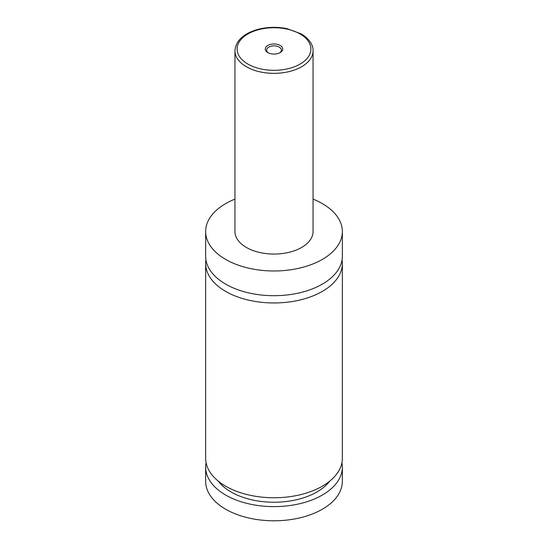 <?xml version="1.0" encoding="UTF-8"?>
<svg xmlns="http://www.w3.org/2000/svg" width="548" height="548" viewBox="0 0 548 548"><rect width="100%" height="100%" fill="white"/><g stroke="black" fill="none" stroke-linecap="round" stroke-linejoin="round"><path stroke-width="0.82" d="M313.059 199.13A68.349 39.463 180 0 1 322.334 203.609A68.349 39.463 180 0 1 342.349 231.516L342.349 256.231A68.349 39.463 180 0 1 300.16 292.687A68.349 39.463 180 0 1 225.666 284.131A68.349 39.463 180 0 1 205.651 256.231L205.651 231.516A68.349 39.463 180 0 1 234.941 199.13M342.062 259.862A68.349 39.463 180 0 1 342.349 263.492A68.349 39.463 180 0 1 300.16 299.955A68.349 39.463 180 0 1 225.666 291.399A68.349 39.463 180 0 1 205.651 263.492A68.349 39.463 180 0 1 205.938 259.862M267.821 52.594A8.734 5.042 0 0 0 280.179 52.594A8.734 5.042 0 0 0 280.179 45.463A8.734 5.042 0 0 0 267.821 45.463A8.734 5.042 0 0 0 267.821 52.594L267.821 52.594M279.658 52.868A7.377 4.261 0 0 0 281.377 50.135A7.377 4.261 0 0 0 279.22 47.121A7.377 4.261 0 0 0 271.178 46.196A7.377 4.261 0 0 0 266.623 50.135A7.377 4.261 0 0 0 268.342 52.868M313.059 50.8L313.059 231.516A39.059 22.55 180 0 1 288.947 252.347A39.059 22.55 180 0 1 246.381 247.456A39.059 22.55 180 0 1 234.941 231.516L234.941 50.8A39.059 22.55 180 0 0 246.381 66.746A39.059 22.55 180 0 0 288.947 71.63A39.059 22.55 180 0 0 313.059 50.8C313.305 46.772 311.079 39.86 301.167 33.86L286.81 28.612C276.096 26.523 265.712 27.003 255.669 30.037C242.593 34.366 235.681 41.285 234.941 50.8M342.349 231.516A68.349 39.463 180 0 1 300.16 267.972A68.349 39.463 180 0 1 225.666 259.416A68.349 39.463 180 0 1 205.651 231.516M342.349 263.492L342.349 458.292A68.349 39.463 180 0 1 300.16 494.755A68.349 39.463 180 0 1 225.666 486.199A68.349 39.463 180 0 1 205.651 458.292L205.651 263.492M329.697 481.171A60.76 35.079 180 0 1 231.037 491.96A60.76 35.079 180 0 1 218.303 481.171M341.918 462.724A68.349 39.463 180 0 1 342.349 467.156L342.349 481.329A68.349 39.463 180 0 1 300.16 517.785A68.349 39.463 180 0 1 225.666 509.229A68.349 39.463 180 0 1 205.651 481.329L205.651 467.156A68.349 39.463 180 0 1 206.082 462.724M342.349 467.156A68.349 39.463 180 0 1 300.16 503.612A68.349 39.463 180 0 1 225.666 495.056A68.349 39.463 180 0 1 205.651 467.156M247.915 64.089A36.887 21.297 0 0 0 300.085 64.089A36.887 21.297 0 0 0 300.085 33.969A36.887 21.297 0 0 0 247.915 33.969A36.887 21.297 0 0 0 247.915 64.089"/></g></svg>
